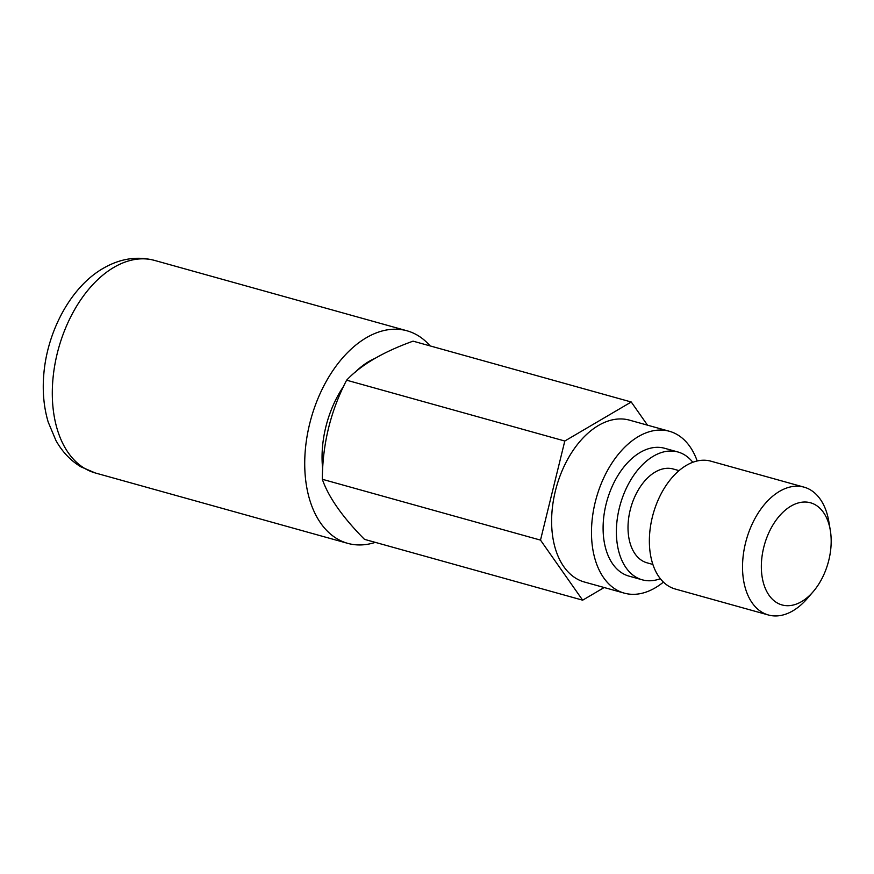 <?xml version="1.0" encoding="UTF-8"?>
<svg xmlns="http://www.w3.org/2000/svg" width="874" height="874" viewBox="0 0 874 874"><rect width="100%" height="100%" fill="white"/><g stroke="black" fill="none" stroke-linecap="round" stroke-linejoin="round"><path stroke-width="1.31" d="M663.421 582.106A84.013 52.44 105.6 0 1 655.281 587.798A84.013 52.44 -74.4 0 1 624.233 593.118A84.013 52.44 -74.4 0 1 591.971 521.592A84.013 52.44 -74.4 0 1 638.326 436.596A84.013 52.44 105.6 0 1 669.364 431.264L629.509 420.154A84.013 52.44 -74.4 0 0 598.461 425.474A84.013 52.44 -74.4 0 0 552.106 510.482A84.013 52.44 -74.4 0 0 584.378 582.008L624.233 593.118M604.174 587.525L582.652 600.176L540.503 540.11L564.801 441.02L631.246 401.996L647.514 425.179M540.503 540.11L322.32 479.28C328.471 497.098 342.521 517.124 364.469 539.345L582.652 600.176M322.692 469.054A84.013 52.44 -74.4 0 1 343.733 386.111M355.248 372.16A84.013 52.44 -74.4 0 1 368.904 361.475A84.013 52.44 -74.4 0 1 374.957 358.406M375.317 542.372A110.332 68.871 -74.4 0 1 347.754 543.355A110.332 68.871 -74.4 0 1 305.365 449.422A110.332 68.871 -74.4 0 1 366.25 337.779A110.332 68.871 -74.4 0 1 407.011 330.798A110.332 68.871 -74.4 0 1 430.095 345.907M631.246 401.996L413.063 341.155C383.02 351.971 360.875 364.971 346.617 380.19C330.623 411.02 322.528 444.047 322.32 479.28M564.801 441.02L346.617 380.19M697.19 460.969A84.013 52.44 105.6 0 0 669.364 431.264M628.974 576.119A66.358 41.417 -74.4 0 1 603.486 519.615A66.358 41.417 -74.4 0 1 640.107 452.481A66.358 41.417 105.6 0 1 664.622 448.275L677.907 451.978A66.358 41.417 105.6 0 0 653.391 456.184A66.358 41.417 -74.4 0 0 616.771 523.329A66.358 41.417 -74.4 0 0 642.27 579.823L628.974 576.119M660.34 578.708A66.358 41.417 -74.4 0 1 642.27 579.823M692.809 462.291A66.358 41.417 105.6 0 0 677.907 451.978M652.878 564.451L647.011 562.812A48.704 30.404 -74.4 0 1 628.297 521.352A48.704 30.404 -74.4 0 1 655.172 472.069A48.704 30.404 105.6 0 1 673.166 468.988L679.043 470.616M675.241 589.01A66.358 41.417 -74.4 0 1 649.753 532.517A66.358 41.417 -74.4 0 1 686.363 465.372A66.358 41.417 105.6 0 1 710.879 461.177L804.047 487.146A66.358 41.417 105.6 0 0 779.532 491.352A66.358 41.417 -74.4 0 0 742.911 558.497A66.358 41.417 -74.4 0 0 768.41 614.99L675.241 589.01M813.17 591.687A53.03 33.103 105.6 0 0 830.3 530.256A53.03 33.103 105.6 0 0 790.904 506.144A53.03 33.103 -74.4 0 0 761.757 574.142A53.03 33.103 -74.4 0 0 801.611 601.585A53.03 33.103 105.6 0 0 813.17 591.687L807.39 598.395A66.358 41.417 105.6 0 1 792.926 610.795A66.358 41.417 -74.4 0 1 768.41 614.99M830.3 530.256L828.825 521.516A66.358 41.417 105.6 0 0 804.047 487.146M347.754 543.355L95.332 472.976A110.332 68.871 -74.4 0 1 52.943 379.043A110.332 68.871 -74.4 0 1 113.828 267.4A110.332 68.871 105.6 0 1 154.6 260.419L407.011 330.798M95.332 472.976L80.921 466.825C70.597 460.609 62.273 451.836 55.925 440.485L48.201 422.076C43.919 407.677 42.422 392.175 43.7 375.569C46.846 331.759 70.75 286.956 103.088 268.405C120.022 258.551 137.196 255.885 154.6 260.419"/></g></svg>
